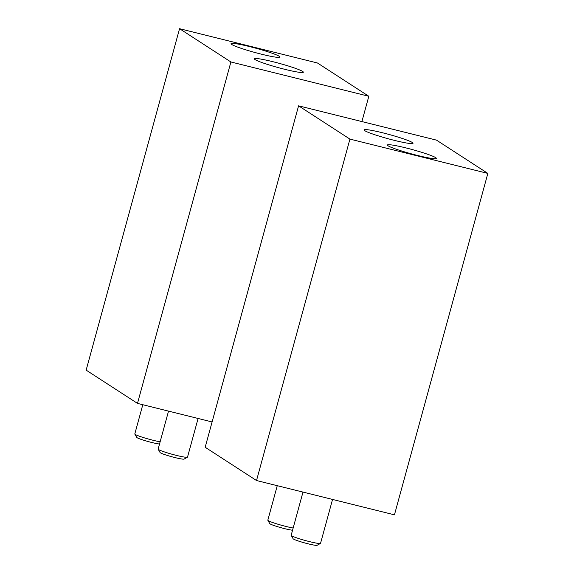 <?xml version="1.0" encoding="UTF-8"?>
<svg xmlns="http://www.w3.org/2000/svg" width="574" height="574" viewBox="0 0 574 574"><rect width="100%" height="100%" fill="white"/><g stroke="black" fill="none" stroke-linecap="round" stroke-linejoin="round"><path stroke-width="0.86" d="M179.554 28.7L317.479 63.004L368.824 96.274L230.899 61.97L179.554 28.7L86.15 370.13L137.495 403.4L212.1 421.955M368.824 96.274L361.9 121.58M230.899 61.97L137.495 403.4M279.301 56.302A25.378 2.181 15.3 0 0 252.869 47.42A25.378 2.181 15.3 0 0 231.042 43.696A25.378 2.181 15.3 0 0 254.942 52.492A25.378 2.181 15.3 0 0 279.997 57.084A25.378 2.181 15.3 0 0 279.301 56.302M302.634 71.427A25.378 2.181 15.3 0 0 276.202 62.544A25.378 2.181 15.3 0 0 254.375 58.813A25.378 2.181 15.3 0 0 278.282 67.617A25.378 2.181 15.3 0 0 303.337 72.209A25.378 2.181 15.3 0 0 302.634 71.427M198.087 418.475L187.511 457.119A15.225 1.313 -164.7 0 1 187.425 457.213A15.225 1.313 -164.7 0 1 176.326 455.369A15.225 1.313 -164.7 0 1 158.166 449.205A15.225 1.313 -164.7 0 1 158.137 449.083L168.526 411.12M187.425 457.213L184.096 459.092A12.506 1.076 -164.7 0 1 174.984 457.578A12.506 1.076 -164.7 0 1 160.067 452.52L158.166 449.205M160.132 441.801A15.225 1.313 -164.7 0 1 152.985 440.244A15.225 1.313 -164.7 0 1 134.825 434.08A15.225 1.313 -164.7 0 1 134.797 433.958L142.797 404.72M159.522 444.018A12.506 1.076 -164.7 0 1 151.644 442.461A12.506 1.076 -164.7 0 1 136.734 437.395L134.825 434.08M394.446 514.835L256.521 480.531L205.176 447.261L298.58 105.831L436.505 140.135L487.85 173.405L394.446 514.835M487.85 173.405L349.925 139.102L256.521 480.531M349.925 139.102L298.58 105.831M388.103 145.803A25.378 2.181 15.3 0 0 414.536 154.686A25.378 2.181 15.3 0 0 436.362 158.417A25.378 2.181 15.3 0 0 412.462 149.613A25.378 2.181 15.3 0 0 387.407 145.021A25.378 2.181 15.3 0 0 388.103 145.803M364.77 130.678A25.378 2.181 15.3 0 0 391.203 139.561A25.378 2.181 15.3 0 0 413.029 143.292A25.378 2.181 15.3 0 0 389.122 134.488A25.378 2.181 15.3 0 0 364.067 129.896A25.378 2.181 15.3 0 0 364.77 130.678M293.156 528.008A15.225 1.313 -164.7 0 1 277.493 524.098A15.225 1.313 -164.7 0 1 267.85 520.288A15.225 1.313 -164.7 0 1 267.828 520.166L277.256 485.69M292.553 530.225A12.506 1.076 -164.7 0 1 279.359 527.226A12.506 1.076 -164.7 0 1 269.758 523.603L267.85 520.288M332.547 499.445L320.543 543.327A15.225 1.313 -164.7 0 1 320.457 543.42A15.225 1.313 -164.7 0 1 305.512 540.572A15.225 1.313 -164.7 0 1 291.19 535.413A15.225 1.313 -164.7 0 1 291.169 535.291L302.986 492.09M320.457 543.42L317.128 545.3A12.506 1.076 -164.7 0 1 304.851 542.961A12.506 1.076 -164.7 0 1 293.099 538.728L291.19 535.413"/></g></svg>
